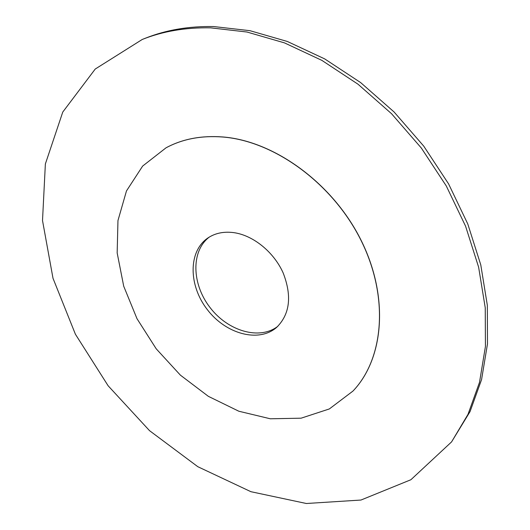 <?xml version="1.0" encoding="UTF-8"?>
<svg xmlns="http://www.w3.org/2000/svg" width="530" height="530" viewBox="0 0 530 530"><rect width="100%" height="100%" fill="white"/><g stroke="black" fill="none" stroke-linecap="round" stroke-linejoin="round"><path stroke-width="0.79" d="M277.872 326.261C259.594 340.532 227.92 331.104 209.999 307.486C191.787 284.093 190.82 251.061 209.317 237.062M233.75 232.63C253.214 235.3 273.871 252.022 283.186 272.996C292.11 296.091 289.923 314.23 276.62 327.407C258.607 343.109 225.727 333.913 207.283 309.573C188.508 285.485 188.084 251.346 207.886 237.983C215.153 233.12 223.773 231.338 233.75 232.63M222.971 137.031C274.6 141.159 332.939 183.645 361.069 240.461C389.338 297.27 383.8 358.757 352.973 391.06L329.329 408.948L301.113 418.183L270.327 418.786L238.844 411.234L208.363 396.341L180.385 375.141L156.218 348.819L136.998 318.696L123.709 286.207L117.163 252.916L117.965 220.553L126.465 190.959L142.649 166.069L166.022 147.824C182.506 138.959 201.486 135.362 222.971 137.031M166.069 147.797L166.115 147.771C182.592 138.913 201.572 135.316 223.057 136.978C274.686 141.106 333.019 183.585 361.149 240.395C389.411 297.204 383.872 358.684 353.046 390.981L353.007 391.021M210.655 27.845L246.98 32.025L284.431 42.864L321.849 60.36L357.975 84.184L391.537 113.711L421.324 148.016L446.273 185.937L465.559 226.138L478.63 267.2L485.242 307.744L485.434 346.481L479.517 382.315L468.003 414.341L451.567 441.907L410.902 479.729L360.97 500.042L306.353 503.5L250.922 491.701L197.809 466.698L149.533 430.665L108.133 385.78L75.406 334.231L53.007 278.303L42.513 220.546L45.368 163.949L62.765 112.055L95.241 69.032L142.245 39.465C162.849 31.237 185.652 27.368 210.655 27.845M142.245 39.465L145.458 38.193C166.036 29.971 188.799 26.096 213.749 26.56L249.988 30.694L287.339 41.472L324.638 58.87L360.645 82.581L394.082 111.976L423.748 146.141L448.592 183.903L467.778 223.952L480.776 264.868L487.328 305.28L487.487 343.904L481.558 379.646L470.044 411.611L451.567 441.907"/></g></svg>
